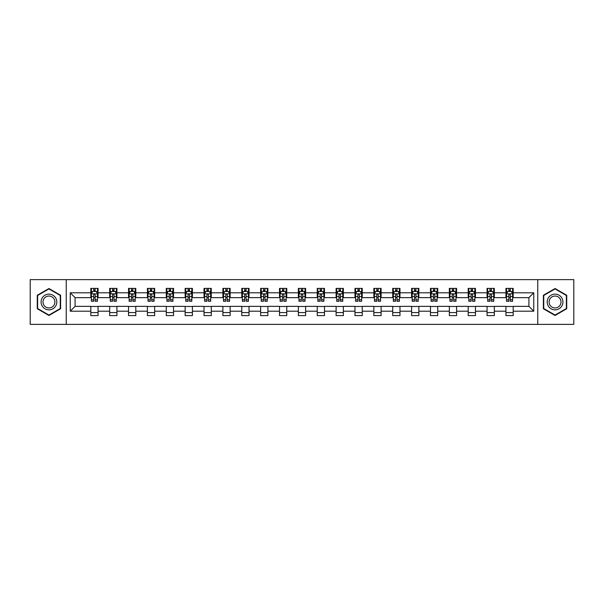 <?xml version="1.0" encoding="UTF-8"?>
<svg xmlns="http://www.w3.org/2000/svg" width="604" height="604" viewBox="0 0 604 604"><rect width="100%" height="100%" fill="white"/><g stroke="black" fill="none" stroke-linecap="round" stroke-linejoin="round"><path stroke-width="0.91" d="M537.756 324.378L573.8 324.378L573.8 279.622L537.756 279.622L537.756 324.378L66.244 324.378L66.244 279.622L30.2 279.622L30.2 324.378L66.244 324.378M537.756 279.622L66.244 279.622M513.196 292.804L513.196 288.395L505.941 288.395L505.941 292.804L494.329 292.804L494.329 288.395L487.073 288.395L487.073 292.804L475.461 292.804L475.461 288.395L468.198 288.395L468.198 292.804L456.586 292.804L456.586 288.395L449.331 288.395L449.331 292.804L437.719 292.804L437.719 288.395L430.463 288.395L430.463 292.804L418.851 292.804L418.851 288.395L411.588 288.395L411.588 292.804L399.976 292.804L399.976 288.395L392.721 288.395L392.721 292.804L381.109 292.804L381.109 288.395L373.853 288.395L373.853 292.804L362.241 292.804L362.241 288.395L354.978 288.395L354.978 292.804L343.366 292.804L343.366 288.395L336.111 288.395L336.111 292.804L324.499 292.804L324.499 288.395L317.243 288.395L317.243 292.804L305.632 292.804L305.632 288.395L298.368 288.395L298.368 292.804L286.757 292.804L286.757 288.395L279.501 288.395L279.501 292.804L267.889 292.804L267.889 288.395L260.634 288.395L260.634 292.804L249.022 292.804L249.022 288.395L241.759 288.395L241.759 292.804L230.147 292.804L230.147 288.395L222.891 288.395L222.891 292.804L211.279 292.804L211.279 288.395L204.024 288.395L204.024 292.804L192.412 292.804L192.412 288.395L185.149 288.395L185.149 292.804L173.537 292.804L173.537 288.395L166.281 288.395L166.281 292.804L154.669 292.804L154.669 288.395L147.414 288.395L147.414 292.804L135.802 292.804L135.802 288.395L128.539 288.395L128.539 292.804L116.927 292.804L116.927 288.395L109.671 288.395L109.671 292.804L98.059 292.804L98.059 288.395L90.804 288.395L90.804 292.804L70.238 292.804L70.238 311.196L75.077 306.356L90.804 306.356L90.804 315.605L98.059 315.605L98.059 306.356L109.671 306.356L109.671 315.605L116.927 315.605L116.927 306.356L128.539 306.356L128.539 315.605L135.802 315.605L135.802 306.356L147.414 306.356L147.414 315.605L154.669 315.605L154.669 306.356L166.281 306.356L166.281 315.605L173.537 315.605L173.537 306.356L185.149 306.356L185.149 315.605L192.412 315.605L192.412 306.356L204.024 306.356L204.024 315.605L211.279 315.605L211.279 306.356L222.891 306.356L222.891 315.605L230.147 315.605L230.147 306.356L241.759 306.356L241.759 315.605L249.022 315.605L249.022 306.356L260.634 306.356L260.634 315.605L267.889 315.605L267.889 306.356L279.501 306.356L279.501 315.605L286.757 315.605L286.757 306.356L298.368 306.356L298.368 315.605L305.632 315.605L305.632 306.356L317.243 306.356L317.243 315.605L324.499 315.605L324.499 306.356L336.111 306.356L336.111 315.605L343.366 315.605L343.366 306.356L354.978 306.356L354.978 315.605L362.241 315.605L362.241 306.356L373.853 306.356L373.853 315.605L381.109 315.605L381.109 306.356L392.721 306.356L392.721 315.605L399.976 315.605L399.976 306.356L411.588 306.356L411.588 315.605L418.851 315.605L418.851 306.356L430.463 306.356L430.463 315.605L437.719 315.605L437.719 306.356L449.331 306.356L449.331 315.605L456.586 315.605L456.586 306.356L468.198 306.356L468.198 315.605L475.461 315.605L475.461 306.356L487.073 306.356L487.073 315.605L494.329 315.605L494.329 306.356L505.941 306.356L505.941 315.605L513.196 315.605L513.196 306.356L528.923 306.356L528.923 297.644L513.196 297.644L513.196 292.804L533.762 292.804L533.762 311.196L513.196 311.196M505.941 311.196L494.329 311.196M487.073 311.196L475.461 311.196M468.198 311.196L456.586 311.196M449.331 311.196L437.719 311.196M430.463 311.196L418.851 311.196M411.588 311.196L399.976 311.196M392.721 311.196L381.109 311.196M373.853 311.196L362.241 311.196M354.978 311.196L343.366 311.196M336.111 311.196L324.499 311.196M317.243 311.196L305.632 311.196M298.368 311.196L286.757 311.196M279.501 311.196L267.889 311.196M260.634 311.196L249.022 311.196M241.759 311.196L230.147 311.196M222.891 311.196L211.279 311.196M204.024 311.196L192.412 311.196M185.149 311.196L173.537 311.196M166.281 311.196L154.669 311.196M147.414 311.196L135.802 311.196M128.539 311.196L116.927 311.196M109.671 311.196L98.059 311.196M90.804 311.196L70.238 311.196M505.941 292.804L505.941 297.644L494.329 297.644L494.329 292.804M487.073 292.804L487.073 297.644L475.461 297.644L475.461 292.804M468.198 292.804L468.198 297.644L456.586 297.644L456.586 292.804M449.331 292.804L449.331 297.644L437.719 297.644L437.719 292.804M430.463 292.804L430.463 297.644L418.851 297.644L418.851 292.804M411.588 292.804L411.588 297.644L399.976 297.644L399.976 292.804M392.721 292.804L392.721 297.644L381.109 297.644L381.109 292.804M373.853 292.804L373.853 297.644L362.241 297.644L362.241 292.804M354.978 292.804L354.978 297.644L343.366 297.644L343.366 292.804M336.111 292.804L336.111 297.644L324.499 297.644L324.499 292.804M317.243 292.804L317.243 297.644L305.632 297.644L305.632 292.804M298.368 292.804L298.368 297.644L286.757 297.644L286.757 292.804M279.501 292.804L279.501 297.644L267.889 297.644L267.889 292.804M260.634 292.804L260.634 297.644L249.022 297.644L249.022 292.804M241.759 292.804L241.759 297.644L230.147 297.644L230.147 292.804M222.891 292.804L222.891 297.644L211.279 297.644L211.279 292.804M204.024 292.804L204.024 297.644L192.412 297.644L192.412 292.804M185.149 292.804L185.149 297.644L173.537 297.644L173.537 292.804M166.281 292.804L166.281 297.644L154.669 297.644L154.669 292.804M147.414 292.804L147.414 297.644L135.802 297.644L135.802 292.804M128.539 292.804L128.539 297.644L116.927 297.644L116.927 292.804M109.671 292.804L109.671 297.644L98.059 297.644L98.059 292.804M90.804 292.804L90.804 297.644L75.077 297.644L70.238 292.804M75.077 297.644L75.077 306.356M533.762 311.196L528.923 306.356M528.923 297.644L533.762 292.804M90.804 291.415L91.408 291.415M93.703 291.415L95.153 291.415M97.455 291.415L98.059 291.415M90.804 297.523L91.408 297.523M93.703 297.523L95.153 297.523M97.455 297.523L98.059 297.523M90.804 306.477L98.059 306.477M90.804 312.585L98.059 312.585M109.671 306.477L116.927 306.477M109.671 312.585L116.927 312.585M109.671 291.415L110.275 291.415M112.578 291.415L114.028 291.415M116.323 291.415L116.927 291.415M109.671 297.523L110.275 297.523M112.578 297.523L114.028 297.523M116.323 297.523L116.927 297.523M128.539 306.477L135.802 306.477M128.539 312.585L135.802 312.585M128.539 291.415L129.143 291.415M131.446 291.415L132.895 291.415M135.198 291.415L135.802 291.415M128.539 297.523L129.143 297.523M131.446 297.523L132.895 297.523M135.198 297.523L135.802 297.523M147.414 306.477L154.669 306.477M147.414 312.585L154.669 312.585M147.414 291.415L148.018 291.415M150.313 291.415L151.763 291.415M154.065 291.415L154.669 291.415M147.414 297.523L148.018 297.523M150.313 297.523L151.763 297.523M154.065 297.523L154.669 297.523M166.281 306.477L173.537 306.477M166.281 312.585L173.537 312.585M166.281 291.415L166.885 291.415M169.188 291.415L170.638 291.415M172.933 291.415L173.537 291.415M166.281 297.523L166.885 297.523M169.188 297.523L170.638 297.523M172.933 297.523L173.537 297.523M185.149 306.477L192.412 306.477M185.149 312.585L192.412 312.585M185.149 291.415L185.753 291.415M188.055 291.415L189.505 291.415M191.808 291.415L192.412 291.415M185.149 297.523L185.753 297.523M188.055 297.523L189.505 297.523M191.808 297.523L192.412 297.523M204.024 306.477L211.279 306.477M204.024 312.585L211.279 312.585M204.024 291.415L204.628 291.415M206.923 291.415L208.372 291.415M210.675 291.415L211.279 291.415M204.024 297.523L204.628 297.523M206.923 297.523L208.372 297.523M210.675 297.523L211.279 297.523M222.891 306.477L230.147 306.477M222.891 312.585L230.147 312.585M222.891 291.415L223.495 291.415M225.798 291.415L227.247 291.415M229.543 291.415L230.147 291.415M222.891 297.523L223.495 297.523M225.798 297.523L227.247 297.523M229.543 297.523L230.147 297.523M241.759 306.477L249.022 306.477M241.759 312.585L249.022 312.585M241.759 291.415L242.363 291.415M244.665 291.415L246.115 291.415M248.418 291.415L249.022 291.415M241.759 297.523L242.363 297.523M244.665 297.523L246.115 297.523M248.418 297.523L249.022 297.523M260.634 306.477L267.889 306.477M260.634 312.585L267.889 312.585M260.634 291.415L261.238 291.415M263.533 291.415L264.982 291.415M267.285 291.415L267.889 291.415M260.634 297.523L261.238 297.523M263.533 297.523L264.982 297.523M267.285 297.523L267.889 297.523M279.501 306.477L286.757 306.477M279.501 312.585L286.757 312.585M279.501 291.415L280.105 291.415M282.408 291.415L283.857 291.415M286.153 291.415L286.757 291.415M279.501 297.523L280.105 297.523M282.408 297.523L283.857 297.523M286.153 297.523L286.757 297.523M298.368 306.477L305.632 306.477M298.368 312.585L305.632 312.585M298.368 291.415L298.972 291.415M301.275 291.415L302.725 291.415M305.028 291.415L305.632 291.415M298.368 297.523L298.972 297.523M301.275 297.523L302.725 297.523M305.028 297.523L305.632 297.523M317.243 306.477L324.499 306.477M317.243 312.585L324.499 312.585M317.243 291.415L317.847 291.415M320.143 291.415L321.592 291.415M323.895 291.415L324.499 291.415M317.243 297.523L317.847 297.523M320.143 297.523L321.592 297.523M323.895 297.523L324.499 297.523M336.111 306.477L343.366 306.477M336.111 312.585L343.366 312.585M336.111 291.415L336.715 291.415M339.018 291.415L340.467 291.415M342.762 291.415L343.366 291.415M336.111 297.523L336.715 297.523M339.018 297.523L340.467 297.523M342.762 297.523L343.366 297.523M354.978 306.477L362.241 306.477M354.978 312.585L362.241 312.585M354.978 291.415L355.582 291.415M357.885 291.415L359.335 291.415M361.637 291.415L362.241 291.415M354.978 297.523L355.582 297.523M357.885 297.523L359.335 297.523M361.637 297.523L362.241 297.523M373.853 306.477L381.109 306.477M373.853 312.585L381.109 312.585M373.853 291.415L374.457 291.415M376.753 291.415L378.202 291.415M380.505 291.415L381.109 291.415M373.853 297.523L374.457 297.523M376.753 297.523L378.202 297.523M380.505 297.523L381.109 297.523M392.721 306.477L399.976 306.477M392.721 312.585L399.976 312.585M392.721 291.415L393.325 291.415M395.628 291.415L397.077 291.415M399.372 291.415L399.976 291.415M392.721 297.523L393.325 297.523M395.628 297.523L397.077 297.523M399.372 297.523L399.976 297.523M411.588 306.477L418.851 306.477M411.588 312.585L418.851 312.585M411.588 291.415L412.192 291.415M414.495 291.415L415.945 291.415M418.247 291.415L418.851 291.415M411.588 297.523L412.192 297.523M414.495 297.523L415.945 297.523M418.247 297.523L418.851 297.523M430.463 306.477L437.719 306.477M430.463 312.585L437.719 312.585M430.463 291.415L431.067 291.415M433.362 291.415L434.812 291.415M437.115 291.415L437.719 291.415M430.463 297.523L431.067 297.523M433.362 297.523L434.812 297.523M437.115 297.523L437.719 297.523M449.331 306.477L456.586 306.477M449.331 312.585L456.586 312.585M449.331 291.415L449.935 291.415M452.237 291.415L453.687 291.415M455.982 291.415L456.586 291.415M449.331 297.523L449.935 297.523M452.237 297.523L453.687 297.523M455.982 297.523L456.586 297.523M468.198 306.477L475.461 306.477M468.198 312.585L475.461 312.585M468.198 291.415L468.802 291.415M471.105 291.415L472.554 291.415M474.857 291.415L475.461 291.415M468.198 297.523L468.802 297.523M471.105 297.523L472.554 297.523M474.857 297.523L475.461 297.523M487.073 306.477L494.329 306.477M487.073 312.585L494.329 312.585M487.073 291.415L487.677 291.415M489.972 291.415L491.422 291.415M493.725 291.415L494.329 291.415M487.073 297.523L487.677 297.523M489.972 297.523L491.422 297.523M493.725 297.523L494.329 297.523M505.941 306.477L513.196 306.477M505.941 312.585L513.196 312.585M505.941 291.415L506.545 291.415M508.847 291.415L510.297 291.415M512.592 291.415L513.196 291.415M505.941 297.523L506.545 297.523M508.847 297.523L510.297 297.523M512.592 297.523L513.196 297.523M48.947 315.477L60.619 308.742L60.619 295.258L48.947 288.523L37.274 295.258L37.274 308.742L48.947 315.477M566.726 295.258L555.053 288.523L543.381 295.258L543.381 308.742L555.053 315.477L566.726 308.742L566.726 295.258M95.153 289.965L93.703 289.965M97.455 299.758L95.153 299.758L95.153 301.275L97.455 301.275L97.455 293.899L96.247 291.475L92.616 291.475L91.408 293.899L91.408 301.275L93.703 301.275L93.703 299.758L91.408 299.758M91.408 293.899L91.408 288.395M97.455 293.899L97.455 288.395M93.703 291.475L93.703 288.395M95.153 288.395L95.153 291.475M95.153 299.758L95.153 294.805C94.669 293.869 94.186 293.869 93.703 294.805L93.703 299.758M55.757 305.934A7.86 7.86 0 0 0 52.88 295.19A7.86 7.86 0 0 0 42.137 298.066A7.86 7.86 0 0 0 45.021 308.81A7.86 7.86 0 0 0 55.757 305.934M54.103 304.975A5.949 5.949 0 0 0 51.929 296.843A5.949 5.949 0 0 0 43.79 299.025A5.949 5.949 0 0 0 45.972 307.157A5.949 5.949 0 0 0 54.103 304.975M37.637 308.531L37.637 295.469L48.947 288.938L60.257 295.469L60.257 308.531L48.947 315.062L37.637 308.531M555.053 294.14A7.86 7.86 0 0 0 547.186 302A7.86 7.86 0 0 0 555.053 309.86A7.86 7.86 0 0 0 562.913 302A7.86 7.86 0 0 0 555.053 294.14M555.053 296.051A5.949 5.949 0 0 0 549.096 302A5.949 5.949 0 0 0 555.053 307.949A5.949 5.949 0 0 0 561.003 302A5.949 5.949 0 0 0 555.053 296.051M566.363 308.531L555.053 315.062L543.743 308.531L543.743 295.469L555.053 288.938L566.363 295.469L566.363 308.531M114.028 289.965L112.578 289.965M116.323 299.758L114.028 299.758L114.028 301.275L116.323 301.275L116.323 293.899L115.115 291.475L111.483 291.475L110.275 293.899L110.275 301.275L112.578 301.275L112.578 299.758L110.275 299.758M110.275 293.899L110.275 288.395M116.323 293.899L116.323 288.395M112.578 291.475L112.578 288.395M114.028 288.395L114.028 291.475M114.028 299.758L114.028 294.805C113.544 293.869 113.061 293.869 112.578 294.805L112.578 299.758M132.895 289.965L131.446 289.965M135.198 299.758L132.895 299.758L132.895 301.275L135.198 301.275L135.198 293.899L133.982 291.475L130.358 291.475L129.143 293.899L129.143 301.275L131.446 301.275L131.446 299.758L129.143 299.758M129.143 293.899L129.143 288.395M135.198 293.899L135.198 288.395M131.446 291.475L131.446 288.395M132.895 288.395L132.895 291.475M132.895 299.758L132.895 294.805C132.412 293.869 131.929 293.869 131.446 294.805L131.446 299.758M151.763 289.965L150.313 289.965M154.065 299.758L151.763 299.758L151.763 301.275L154.065 301.275L154.065 293.899L152.857 291.475L149.226 291.475L148.018 293.899L148.018 301.275L150.313 301.275L150.313 299.758L148.018 299.758M148.018 293.899L148.018 288.395M154.065 293.899L154.065 288.395M150.313 291.475L150.313 288.395M151.763 288.395L151.763 291.475M151.763 299.758L151.763 294.805C151.279 293.869 150.796 293.869 150.313 294.805L150.313 299.758M170.638 289.965L169.188 289.965M172.933 299.758L170.638 299.758L170.638 301.275L172.933 301.275L172.933 293.899L171.725 291.475L168.093 291.475L166.885 293.899L166.885 301.275L169.188 301.275L169.188 299.758L166.885 299.758M166.885 293.899L166.885 288.395M172.933 293.899L172.933 288.395M169.188 291.475L169.188 288.395M170.638 288.395L170.638 291.475M170.638 299.758L170.638 294.805C170.154 293.869 169.671 293.869 169.188 294.805L169.188 299.758M189.505 289.965L188.055 289.965M191.808 299.758L189.505 299.758L189.505 301.275L191.808 301.275L191.808 293.899L190.592 291.475L186.968 291.475L185.753 293.899L185.753 301.275L188.055 301.275L188.055 299.758L185.753 299.758M185.753 293.899L185.753 288.395M191.808 293.899L191.808 288.395M188.055 291.475L188.055 288.395M189.505 288.395L189.505 291.475M189.505 299.758L189.505 294.805C189.022 293.869 188.539 293.869 188.055 294.805L188.055 299.758M208.372 289.965L206.923 289.965M210.675 299.758L208.372 299.758L208.372 301.275L210.675 301.275L210.675 293.899L209.467 291.475L205.836 291.475L204.628 293.899L204.628 301.275L206.923 301.275L206.923 299.758L204.628 299.758M204.628 293.899L204.628 288.395M210.675 293.899L210.675 288.395M206.923 291.475L206.923 288.395M208.372 288.395L208.372 291.475M208.372 299.758L208.372 294.805C207.889 293.869 207.406 293.869 206.923 294.805L206.923 299.758M227.247 289.965L225.798 289.965M229.543 299.758L227.247 299.758L227.247 301.275L229.543 301.275L229.543 293.899L228.335 291.475L224.703 291.475L223.495 293.899L223.495 301.275L225.798 301.275L225.798 299.758L223.495 299.758M223.495 293.899L223.495 288.395M229.543 293.899L229.543 288.395M225.798 291.475L225.798 288.395M227.247 288.395L227.247 291.475M227.247 299.758L227.247 294.805C226.764 293.869 226.281 293.869 225.798 294.805L225.798 299.758M246.115 289.965L244.665 289.965M248.418 299.758L246.115 299.758L246.115 301.275L248.418 301.275L248.418 293.899L247.202 291.475L243.578 291.475L242.363 293.899L242.363 301.275L244.665 301.275L244.665 299.758L242.363 299.758M242.363 293.899L242.363 288.395M248.418 293.899L248.418 288.395M244.665 291.475L244.665 288.395M246.115 288.395L246.115 291.475M246.115 299.758L246.115 294.805C245.632 293.869 245.148 293.869 244.665 294.805L244.665 299.758M264.982 289.965L263.533 289.965M267.285 299.758L264.982 299.758L264.982 301.275L267.285 301.275L267.285 293.899L266.077 291.475L262.446 291.475L261.238 293.899L261.238 301.275L263.533 301.275L263.533 299.758L261.238 299.758M261.238 293.899L261.238 288.395M267.285 293.899L267.285 288.395M263.533 291.475L263.533 288.395M264.982 288.395L264.982 291.475M264.982 299.758L264.982 294.805C264.499 293.869 264.016 293.869 263.533 294.805L263.533 299.758M283.857 289.965L282.408 289.965M286.153 299.758L283.857 299.758L283.857 301.275L286.153 301.275L286.153 293.899L284.945 291.475L281.313 291.475L280.105 293.899L280.105 301.275L282.408 301.275L282.408 299.758L280.105 299.758M280.105 293.899L280.105 288.395M286.153 293.899L286.153 288.395M282.408 291.475L282.408 288.395M283.857 288.395L283.857 291.475M283.857 299.758L283.857 294.805C283.374 293.869 282.891 293.869 282.408 294.805L282.408 299.758M302.725 289.965L301.275 289.965M305.028 299.758L302.725 299.758L302.725 301.275L305.028 301.275L305.028 293.899L303.812 291.475L300.188 291.475L298.972 293.899L298.972 301.275L301.275 301.275L301.275 299.758L298.972 299.758M298.972 293.899L298.972 288.395M305.028 293.899L305.028 288.395M301.275 291.475L301.275 288.395M302.725 288.395L302.725 291.475M302.725 299.758L302.725 294.805C302.242 293.869 301.758 293.869 301.275 294.805L301.275 299.758M321.592 289.965L320.143 289.965M323.895 299.758L321.592 299.758L321.592 301.275L323.895 301.275L323.895 293.899L322.687 291.475L319.055 291.475L317.847 293.899L317.847 301.275L320.143 301.275L320.143 299.758L317.847 299.758M317.847 293.899L317.847 288.395M323.895 293.899L323.895 288.395M320.143 291.475L320.143 288.395M321.592 288.395L321.592 291.475M321.592 299.758L321.592 294.805C321.109 293.869 320.626 293.869 320.143 294.805L320.143 299.758M340.467 289.965L339.018 289.965M342.762 299.758L340.467 299.758L340.467 301.275L342.762 301.275L342.762 293.899L341.554 291.475L337.923 291.475L336.715 293.899L336.715 301.275L339.018 301.275L339.018 299.758L336.715 299.758M336.715 293.899L336.715 288.395M342.762 293.899L342.762 288.395M339.018 291.475L339.018 288.395M340.467 288.395L340.467 291.475M340.467 299.758L340.467 294.805C339.984 293.869 339.501 293.869 339.018 294.805L339.018 299.758M359.335 289.965L357.885 289.965M361.637 299.758L359.335 299.758L359.335 301.275L361.637 301.275L361.637 293.899L360.422 291.475L356.798 291.475L355.582 293.899L355.582 301.275L357.885 301.275L357.885 299.758L355.582 299.758M355.582 293.899L355.582 288.395M361.637 293.899L361.637 288.395M357.885 291.475L357.885 288.395M359.335 288.395L359.335 291.475M359.335 299.758L359.335 294.805C358.851 293.869 358.368 293.869 357.885 294.805L357.885 299.758M378.202 289.965L376.753 289.965M380.505 299.758L378.202 299.758L378.202 301.275L380.505 301.275L380.505 293.899L379.297 291.475L375.665 291.475L374.457 293.899L374.457 301.275L376.753 301.275L376.753 299.758L374.457 299.758M374.457 293.899L374.457 288.395M380.505 293.899L380.505 288.395M376.753 291.475L376.753 288.395M378.202 288.395L378.202 291.475M378.202 299.758L378.202 294.805C377.719 293.869 377.236 293.869 376.753 294.805L376.753 299.758M397.077 289.965L395.628 289.965M399.372 299.758L397.077 299.758L397.077 301.275L399.372 301.275L399.372 293.899L398.164 291.475L394.533 291.475L393.325 293.899L393.325 301.275L395.628 301.275L395.628 299.758L393.325 299.758M393.325 293.899L393.325 288.395M399.372 293.899L399.372 288.395M395.628 291.475L395.628 288.395M397.077 288.395L397.077 291.475M397.077 299.758L397.077 294.805C396.594 293.869 396.111 293.869 395.628 294.805L395.628 299.758M415.945 289.965L414.495 289.965M418.247 299.758L415.945 299.758L415.945 301.275L418.247 301.275L418.247 293.899L417.032 291.475L413.408 291.475L412.192 293.899L412.192 301.275L414.495 301.275L414.495 299.758L412.192 299.758M412.192 293.899L412.192 288.395M418.247 293.899L418.247 288.395M414.495 291.475L414.495 288.395M415.945 288.395L415.945 291.475M415.945 299.758L415.945 294.805C415.461 293.869 414.978 293.869 414.495 294.805L414.495 299.758M434.812 289.965L433.362 289.965M437.115 299.758L434.812 299.758L434.812 301.275L437.115 301.275L437.115 293.899L435.907 291.475L432.275 291.475L431.067 293.899L431.067 301.275L433.362 301.275L433.362 299.758L431.067 299.758M431.067 293.899L431.067 288.395M437.115 293.899L437.115 288.395M433.362 291.475L433.362 288.395M434.812 288.395L434.812 291.475M434.812 299.758L434.812 294.805C434.329 293.869 433.846 293.869 433.362 294.805L433.362 299.758M453.687 289.965L452.237 289.965M455.982 299.758L453.687 299.758L453.687 301.275L455.982 301.275L455.982 293.899L454.774 291.475L451.143 291.475L449.935 293.899L449.935 301.275L452.237 301.275L452.237 299.758L449.935 299.758M449.935 293.899L449.935 288.395M455.982 293.899L455.982 288.395M452.237 291.475L452.237 288.395M453.687 288.395L453.687 291.475M453.687 299.758L453.687 294.805C453.204 293.869 452.721 293.869 452.237 294.805L452.237 299.758M472.554 289.965L471.105 289.965M474.857 299.758L472.554 299.758L472.554 301.275L474.857 301.275L474.857 293.899L473.642 291.475L470.018 291.475L468.802 293.899L468.802 301.275L471.105 301.275L471.105 299.758L468.802 299.758M468.802 293.899L468.802 288.395M474.857 293.899L474.857 288.395M471.105 291.475L471.105 288.395M472.554 288.395L472.554 291.475M472.554 299.758L472.554 294.805C472.071 293.869 471.588 293.869 471.105 294.805L471.105 299.758M491.422 289.965L489.972 289.965M493.725 299.758L491.422 299.758L491.422 301.275L493.725 301.275L493.725 293.899L492.517 291.475L488.885 291.475L487.677 293.899L487.677 301.275L489.972 301.275L489.972 299.758L487.677 299.758M487.677 293.899L487.677 288.395M493.725 293.899L493.725 288.395M489.972 291.475L489.972 288.395M491.422 288.395L491.422 291.475M491.422 299.758L491.422 294.805C490.939 293.869 490.456 293.869 489.972 294.805L489.972 299.758M510.297 289.965L508.847 289.965M512.592 299.758L510.297 299.758L510.297 301.275L512.592 301.275L512.592 293.899L511.384 291.475L507.753 291.475L506.545 293.899L506.545 301.275L508.847 301.275L508.847 299.758L506.545 299.758M506.545 293.899L506.545 288.395M512.592 293.899L512.592 288.395M508.847 291.475L508.847 288.395M510.297 288.395L510.297 291.475M510.297 299.758L510.297 294.805C509.814 293.869 509.331 293.869 508.847 294.805L508.847 299.758M97.425 293.838L91.438 293.838M91.408 291.619L92.54 291.619M96.315 291.619L97.455 291.619M93.703 296.519L91.408 296.519M97.455 296.519L95.153 296.519M95.153 290.735L93.703 290.735M116.293 293.838L110.305 293.838M110.275 291.619L111.415 291.619M115.19 291.619L116.323 291.619M112.578 296.519L110.275 296.519M116.323 296.519L114.028 296.519M114.028 290.735L112.578 290.735M135.168 293.838L129.173 293.838M129.143 291.619L130.283 291.619M134.058 291.619L135.198 291.619M131.446 296.519L129.143 296.519M135.198 296.519L132.895 296.519M132.895 290.735L131.446 290.735M154.035 293.838L148.048 293.838M148.018 291.619L149.15 291.619M152.925 291.619L154.065 291.619M150.313 296.519L148.018 296.519M154.065 296.519L151.763 296.519M151.763 290.735L150.313 290.735M172.903 293.838L166.915 293.838M166.885 291.619L168.025 291.619M171.8 291.619L172.933 291.619M169.188 296.519L166.885 296.519M172.933 296.519L170.638 296.519M170.638 290.735L169.188 290.735M191.778 293.838L185.783 293.838M185.753 291.619L186.893 291.619M190.668 291.619L191.808 291.619M188.055 296.519L185.753 296.519M191.808 296.519L189.505 296.519M189.505 290.735L188.055 290.735M210.645 293.838L204.658 293.838M204.628 291.619L205.76 291.619M209.535 291.619L210.675 291.619M206.923 296.519L204.628 296.519M210.675 296.519L208.372 296.519M208.372 290.735L206.923 290.735M229.512 293.838L223.525 293.838M223.495 291.619L224.635 291.619M228.41 291.619L229.543 291.619M225.798 296.519L223.495 296.519M229.543 296.519L227.247 296.519M227.247 290.735L225.798 290.735M248.387 293.838L242.393 293.838M242.363 291.619L243.503 291.619M247.278 291.619L248.418 291.619M244.665 296.519L242.363 296.519M248.418 296.519L246.115 296.519M246.115 290.735L244.665 290.735M267.255 293.838L261.268 293.838M261.238 291.619L262.37 291.619M266.145 291.619L267.285 291.619M263.533 296.519L261.238 296.519M267.285 296.519L264.982 296.519M264.982 290.735L263.533 290.735M286.122 293.838L280.135 293.838M280.105 291.619L281.245 291.619M285.02 291.619L286.153 291.619M282.408 296.519L280.105 296.519M286.153 296.519L283.857 296.519M283.857 290.735L282.408 290.735M304.997 293.838L299.003 293.838M298.972 291.619L300.113 291.619M303.887 291.619L305.028 291.619M301.275 296.519L298.972 296.519M305.028 296.519L302.725 296.519M302.725 290.735L301.275 290.735M323.865 293.838L317.878 293.838M317.847 291.619L318.98 291.619M322.755 291.619L323.895 291.619M320.143 296.519L317.847 296.519M323.895 296.519L321.592 296.519M321.592 290.735L320.143 290.735M342.732 293.838L336.745 293.838M336.715 291.619L337.855 291.619M341.63 291.619L342.762 291.619M339.018 296.519L336.715 296.519M342.762 296.519L340.467 296.519M340.467 290.735L339.018 290.735M361.607 293.838L355.613 293.838M355.582 291.619L356.722 291.619M360.497 291.619L361.637 291.619M357.885 296.519L355.582 296.519M361.637 296.519L359.335 296.519M359.335 290.735L357.885 290.735M380.475 293.838L374.488 293.838M374.457 291.619L375.59 291.619M379.365 291.619L380.505 291.619M376.753 296.519L374.457 296.519M380.505 296.519L378.202 296.519M378.202 290.735L376.753 290.735M399.342 293.838L393.355 293.838M393.325 291.619L394.465 291.619M398.24 291.619L399.372 291.619M395.628 296.519L393.325 296.519M399.372 296.519L397.077 296.519M397.077 290.735L395.628 290.735M418.217 293.838L412.222 293.838M412.192 291.619L413.332 291.619M417.107 291.619L418.247 291.619M414.495 296.519L412.192 296.519M418.247 296.519L415.945 296.519M415.945 290.735L414.495 290.735M437.085 293.838L431.097 293.838M431.067 291.619L432.2 291.619M435.975 291.619L437.115 291.619M433.362 296.519L431.067 296.519M437.115 296.519L434.812 296.519M434.812 290.735L433.362 290.735M455.952 293.838L449.965 293.838M449.935 291.619L451.075 291.619M454.85 291.619L455.982 291.619M452.237 296.519L449.935 296.519M455.982 296.519L453.687 296.519M453.687 290.735L452.237 290.735M474.827 293.838L468.832 293.838M468.802 291.619L469.942 291.619M473.717 291.619L474.857 291.619M471.105 296.519L468.802 296.519M474.857 296.519L472.554 296.519M472.554 290.735L471.105 290.735M493.695 293.838L487.707 293.838M487.677 291.619L488.81 291.619M492.585 291.619L493.725 291.619M489.972 296.519L487.677 296.519M493.725 296.519L491.422 296.519M491.422 290.735L489.972 290.735M512.562 293.838L506.575 293.838M506.545 291.619L507.685 291.619M511.46 291.619L512.592 291.619M508.847 296.519L506.545 296.519M512.592 296.519L510.297 296.519M510.297 290.735L508.847 290.735"/></g></svg>
